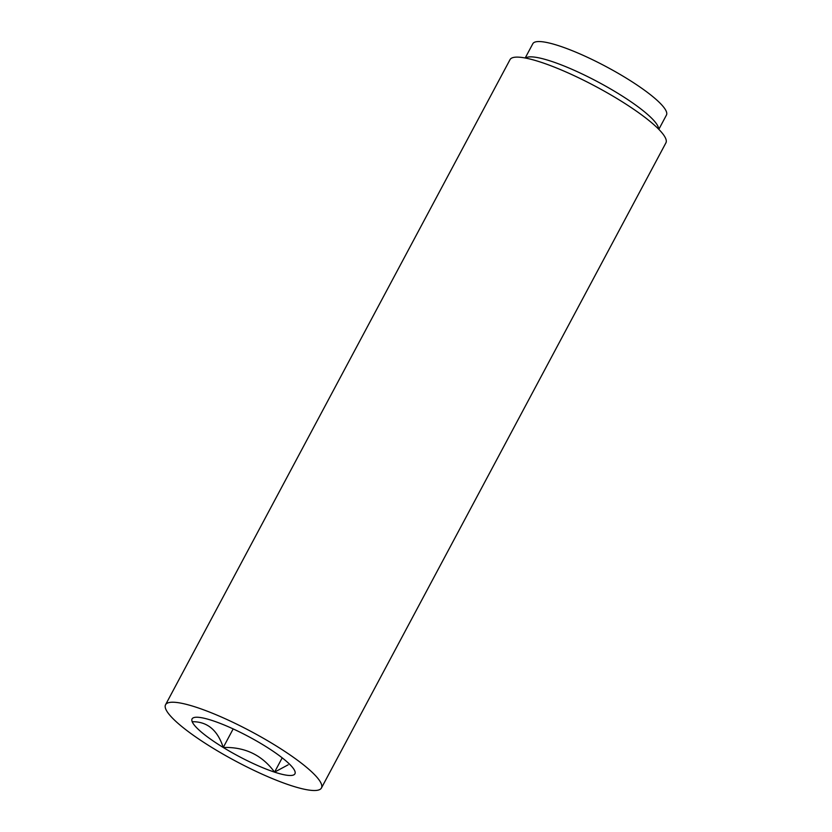 <?xml version="1.0" encoding="UTF-8"?>
<svg xmlns="http://www.w3.org/2000/svg" width="832" height="832" viewBox="0 0 832 832"><rect width="100%" height="100%" fill="white"/><g stroke="black" fill="none" stroke-linecap="round" stroke-linejoin="round"><path stroke-width="1.25" d="M192.192 721.718C207.22 721.49 217.578 730.08 223.246 747.479A58.302 11.024 28.1 0 1 192.192 721.718A58.302 11.024 28.1 0 1 194.033 717.548A58.302 11.024 28.1 0 1 212.441 720.595A58.302 11.024 28.1 0 1 263.754 745.243A58.302 11.024 28.1 0 1 294.819 771.014A58.302 11.024 28.1 0 1 294.965 771.441A58.302 11.024 28.1 0 1 274.56 772.138A58.302 11.024 28.1 0 1 223.246 747.479C244.951 746.834 262.059 755.05 274.56 772.138L288.163 764.816M290.576 785.418A88.358 16.713 28.1 0 1 205.026 743.174A88.358 16.713 28.1 0 1 165.558 704.746A88.358 16.713 28.1 0 1 251.368 731.63A88.358 16.713 28.1 0 1 321.443 787.987A88.358 16.713 28.1 0 1 290.576 785.418M165.558 704.746L510.016 59.644A88.358 16.713 28.1 0 1 595.826 86.518A88.358 16.713 28.1 0 1 665.902 142.875L321.443 787.987M525.2 57.99L532.823 43.722A75.733 14.321 28.1 0 1 606.382 66.758A75.733 14.321 28.1 0 1 666.442 115.066L658.819 129.345M282.194 757.838L274.56 772.138M233.168 728.915L223.246 747.479M525.502 58.053A75.733 14.321 28.1 0 1 598.208 82.066A75.733 14.321 28.1 0 1 658.601 129.126"/></g></svg>
